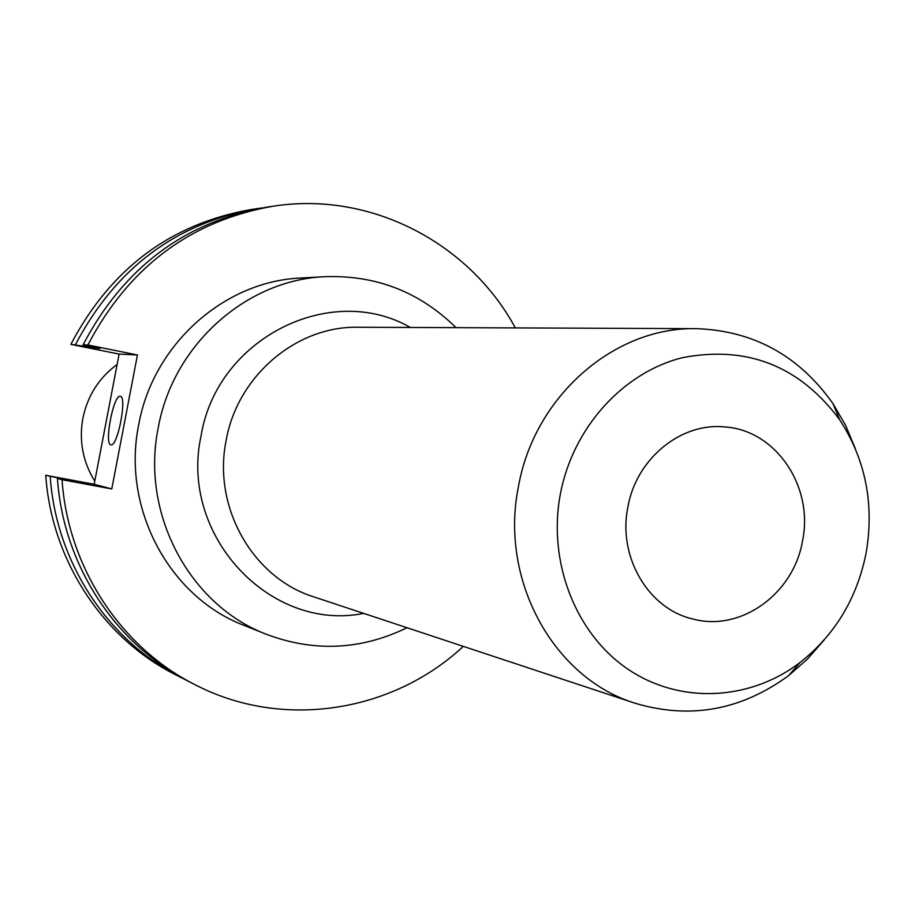 <?xml version="1.0" encoding="UTF-8"?>
<svg xmlns="http://www.w3.org/2000/svg" width="915" height="915" viewBox="0 0 915 915"><rect width="100%" height="100%" fill="white"/><g stroke="black" fill="none" stroke-linecap="round" stroke-linejoin="round"><path stroke-width="1.37" d="M120.231 396.275C113.517 394.376 103.898 444.587 110.932 444.827L110.932 444.827C117.543 447.401 127.425 396.424 120.334 396.287L120.231 396.275M802.501 541.028C793.66 593.721 740.956 631.945 693.215 619.089C648.472 609.218 617.511 556.8 627.896 506.979C636.245 458.804 680.817 422.341 724.611 426.928C775.817 429.947 814.03 486.826 802.501 541.028M456.025 327.662C419.653 291.919 375.951 274.923 324.939 276.685L300.932 278.023C224.278 281.099 153.011 344.44 138.725 424.674C121.489 508.042 169.241 597.06 244.191 625.437L266.517 634.347C314.314 652.246 361.151 650.039 407.003 627.736M324.939 276.685C246.238 279.83 172.969 345.058 158.249 427.705C140.51 513.59 189.565 605.238 266.517 634.347M855.319 448.625L845.586 425.292L832.993 403.664C799.035 355.626 753.434 330.624 696.201 328.657C614.365 326.724 534.303 396.355 518.496 486.357C499.213 579.698 553.415 678.152 635.01 703.212C689.899 719.567 741.081 710.372 788.57 675.636L807.396 659.132L824.038 640.123M866.048 553.415C874.488 504.44 865.716 459.902 839.707 419.791C799.607 365.931 747.12 345.229 682.27 357.708C622.806 372.668 572.95 427.751 560.403 493.826C547.49 561.535 575.352 633.214 627.347 668.774C679.365 704.413 749.568 701.084 800.065 662.483C834.88 634.976 856.875 598.627 866.048 553.415M117.143 364.41C98.957 377.861 87.531 395.829 82.853 418.304C78.884 440.927 82.853 461.869 94.771 481.141M262.09 207.922L251.248 209.501C170.831 223.649 110.692 268.61 70.855 344.372L119.122 354.082L94.176 484.275L45.75 475.297L74.492 481.484L57.439 478.476L62.048 479.723C67.962 567.334 120.94 647.511 194.987 684.66C282.163 730.079 392.295 712.591 463.322 646.379M515.351 327.902C469.075 242.532 370.232 190.915 273.139 206.218C190.594 220.744 128.832 266.997 87.874 344.978L83.071 344.806L99.975 348.512L70.855 344.372M62.048 479.723L111.779 488.942L137.444 354.974L87.874 344.978M57.439 478.476C63.329 565.379 115.908 644.938 189.416 681.812L194.987 684.66M273.139 206.218L266.951 207.145C185.002 221.567 123.708 267.454 83.071 344.806M96.189 347.746L95.881 348.352M92.678 346.957L92.335 347.631M50.199 476.509C56.032 562.302 107.993 640.877 180.667 677.34L185.047 679.525M257.229 208.597C176.229 222.86 115.656 268.164 75.51 344.543M45.75 475.297C51.537 560.415 103.132 638.384 175.28 674.595L180.667 677.34M111.779 488.942L94.176 484.275M137.444 354.974L119.122 354.082M410.366 327.467C330.612 281.568 216.947 338.253 201.106 435.677C178.94 535.412 270.348 632.391 363.667 613.382M696.201 328.657L357.925 327.25C296.574 325.912 237.545 375.779 226.199 440.184C212.303 506.956 252.746 577.994 313.879 596.9L635.01 703.212M839.707 419.791L832.993 403.664M800.065 662.483L788.57 675.636"/></g></svg>
